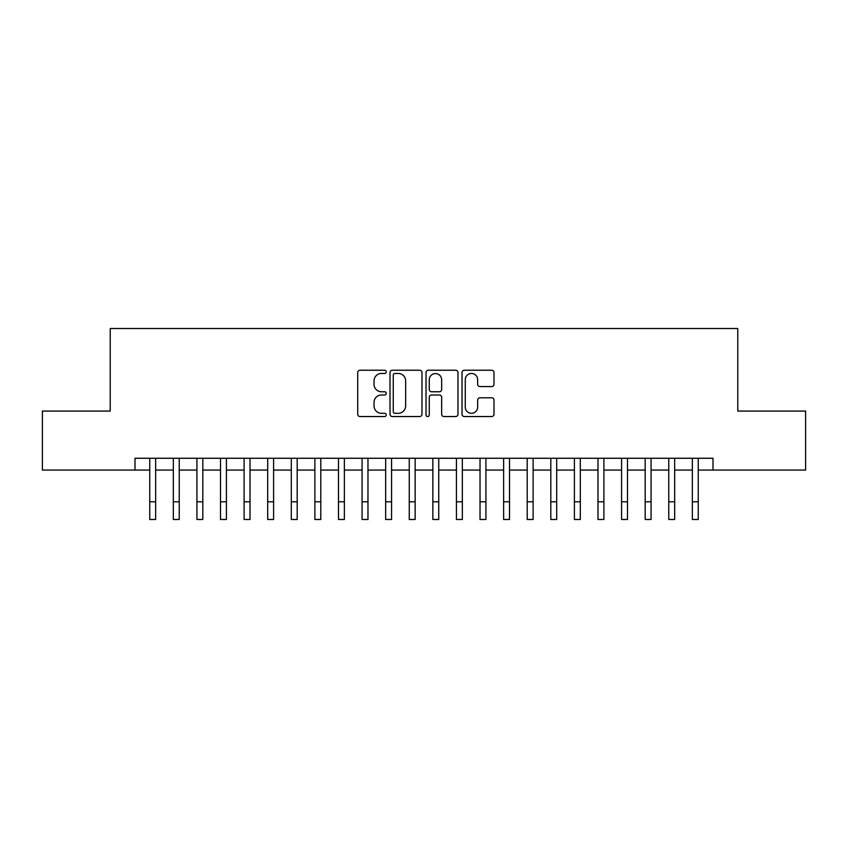<?xml version="1.0" encoding="UTF-8"?>
<svg xmlns="http://www.w3.org/2000/svg" width="848" height="848" viewBox="0 0 848 848"><rect width="100%" height="100%" fill="white"/><g stroke="black" fill="none" stroke-linecap="round" stroke-linejoin="round"><path stroke-width="1.27" d="M386.253 371.859A1.622 1.622 0 0 0 384.632 370.237L360.029 370.237A2.311 2.311 0 0 0 357.708 372.548L357.708 414.227A2.311 2.311 0 0 0 360.029 416.548L384.632 416.548A1.622 1.622 0 0 0 386.253 414.926A1.622 1.622 0 0 0 384.632 413.305L381.452 413.305A7.409 7.409 0 0 1 374.042 405.895L374.042 402.418A7.409 7.409 0 0 1 381.452 395.009L384.632 395.009A1.622 1.622 0 0 0 386.253 393.387A1.622 1.622 0 0 0 384.632 391.765L381.452 391.765A7.409 7.409 0 0 1 374.042 384.356L374.042 380.89A7.409 7.409 0 0 1 381.452 373.47L384.632 373.47A1.622 1.622 0 0 0 386.253 371.859M491.681 386.561A2.311 2.311 0 0 0 493.992 384.239L493.992 372.548A2.311 2.311 0 0 0 491.681 370.237L464.354 370.237A2.311 2.311 0 0 0 462.033 372.548L462.033 414.227A2.311 2.311 0 0 0 464.354 416.548L491.681 416.548A2.311 2.311 0 0 0 493.992 414.227L493.992 400.108A2.311 2.311 0 0 0 491.681 397.786L479.979 397.786A2.311 2.311 0 0 0 477.668 400.108L477.668 407.114A6.19 6.19 0 0 1 471.467 413.305A6.19 6.19 0 0 1 465.276 407.114L465.276 379.671A6.19 6.19 0 0 1 471.467 373.47A6.19 6.19 0 0 1 477.668 379.671L477.668 384.239A2.311 2.311 0 0 0 479.979 386.561L491.681 386.561M135.002 470.068L42.4 470.068L42.4 411.079L110.229 411.079L110.229 328.515L737.771 328.515L737.771 411.079L805.6 411.079L805.6 470.068L712.998 470.068L712.998 458.27L135.002 458.27L135.002 470.068L149.746 470.068M421.975 372.548A2.311 2.311 0 0 0 419.654 370.237L392.338 370.237A2.311 2.311 0 0 0 390.016 372.548L390.016 414.227A2.311 2.311 0 0 0 392.338 416.548L419.654 416.548A2.311 2.311 0 0 0 421.975 414.227L421.975 372.548M428.346 370.237L455.662 370.237A2.311 2.311 0 0 1 457.984 372.548L457.984 414.227A2.311 2.311 0 0 1 455.662 416.548L443.97 416.548A2.311 2.311 0 0 1 441.66 414.227L441.66 397.33A2.311 2.311 0 0 0 439.338 395.009L431.579 395.009A2.311 2.311 0 0 0 429.268 397.33L429.268 414.926A1.622 1.622 0 0 1 427.646 416.548A1.622 1.622 0 0 1 426.025 414.926L426.025 372.548A2.311 2.311 0 0 1 428.346 370.237M155.64 470.068L173.331 470.068M179.235 470.068L196.927 470.068M202.82 470.068L220.522 470.068M226.416 470.068L244.107 470.068M250.012 470.068L267.703 470.068M273.597 470.068L291.299 470.068M297.192 470.068L314.884 470.068M320.788 470.068L338.479 470.068M344.373 470.068L362.075 470.068M367.968 470.068L385.66 470.068M391.564 470.068L409.255 470.068M415.149 470.068L432.851 470.068M438.745 470.068L456.436 470.068M462.34 470.068L480.032 470.068M485.925 470.068L503.627 470.068M509.521 470.068L527.212 470.068M533.116 470.068L550.808 470.068M556.701 470.068L574.403 470.068M580.297 470.068L597.988 470.068M603.893 470.068L621.584 470.068M627.478 470.068L645.18 470.068M651.073 470.068L668.765 470.068M674.669 470.068L692.36 470.068M698.254 470.068L712.998 470.068M394.882 373.47A1.622 1.622 0 0 0 393.26 375.092L393.26 411.683A1.622 1.622 0 0 0 394.882 413.305L398.242 413.305A7.409 7.409 0 0 0 405.651 405.895L405.651 380.89A7.409 7.409 0 0 0 398.242 373.47L394.882 373.47M441.66 379.787A6.19 6.19 0 0 0 435.459 373.586A6.19 6.19 0 0 0 429.268 379.787L429.268 389.455A2.311 2.311 0 0 0 431.579 391.765L439.338 391.765A2.311 2.311 0 0 0 441.66 389.455L441.66 379.787M149.746 501.793L155.64 501.793L155.64 519.485L149.746 519.485L149.746 458.27M155.64 501.793L155.64 458.27M173.331 501.793L179.235 501.793L179.235 519.485L173.331 519.485L173.331 458.27M179.235 501.793L179.235 458.27M196.927 501.793L202.82 501.793L202.82 519.485L196.927 519.485L196.927 458.27M202.82 501.793L202.82 458.27M220.522 501.793L226.416 501.793L226.416 519.485L220.522 519.485L220.522 458.27M226.416 501.793L226.416 458.27M244.107 501.793L250.012 501.793L250.012 519.485L244.107 519.485L244.107 458.27M250.012 501.793L250.012 458.27M267.703 501.793L273.597 501.793L273.597 519.485L267.703 519.485L267.703 458.27M273.597 501.793L273.597 458.27M291.299 501.793L297.192 501.793L297.192 519.485L291.299 519.485L291.299 458.27M297.192 501.793L297.192 458.27M314.884 501.793L320.788 501.793L320.788 519.485L314.884 519.485L314.884 458.27M320.788 501.793L320.788 458.27M338.479 501.793L344.373 501.793L344.373 519.485L338.479 519.485L338.479 458.27M344.373 501.793L344.373 458.27M362.075 501.793L367.968 501.793L367.968 519.485L362.075 519.485L362.075 458.27M367.968 501.793L367.968 458.27M385.66 501.793L391.564 501.793L391.564 519.485L385.66 519.485L385.66 458.27M391.564 501.793L391.564 458.27M409.255 501.793L415.149 501.793L415.149 519.485L409.255 519.485L409.255 458.27M415.149 501.793L415.149 458.27M432.851 501.793L438.745 501.793L438.745 519.485L432.851 519.485L432.851 458.27M438.745 501.793L438.745 458.27M456.436 501.793L462.34 501.793L462.34 519.485L456.436 519.485L456.436 458.27M462.34 501.793L462.34 458.27M480.032 501.793L485.925 501.793L485.925 519.485L480.032 519.485L480.032 458.27M485.925 501.793L485.925 458.27M503.627 501.793L509.521 501.793L509.521 519.485L503.627 519.485L503.627 458.27M509.521 501.793L509.521 458.27M527.212 501.793L533.116 501.793L533.116 519.485L527.212 519.485L527.212 458.27M533.116 501.793L533.116 458.27M550.808 501.793L556.701 501.793L556.701 519.485L550.808 519.485L550.808 458.27M556.701 501.793L556.701 458.27M574.403 501.793L580.297 501.793L580.297 519.485L574.403 519.485L574.403 458.27M580.297 501.793L580.297 458.27M597.988 501.793L603.893 501.793L603.893 519.485L597.988 519.485L597.988 458.27M603.893 501.793L603.893 458.27M621.584 501.793L627.478 501.793L627.478 519.485L621.584 519.485L621.584 458.27M627.478 501.793L627.478 458.27M645.18 501.793L651.073 501.793L651.073 519.485L645.18 519.485L645.18 458.27M651.073 501.793L651.073 458.27M668.765 501.793L674.669 501.793L674.669 519.485L668.765 519.485L668.765 458.27M674.669 501.793L674.669 458.27M692.36 501.793L698.254 501.793L698.254 519.485L692.36 519.485L692.36 458.27M698.254 501.793L698.254 458.27"/></g></svg>
